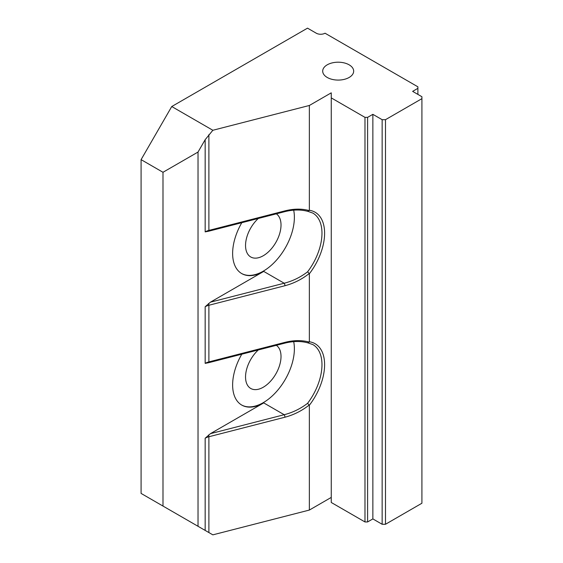 <?xml version="1.0" encoding="UTF-8"?>
<svg xmlns="http://www.w3.org/2000/svg" width="563" height="563" viewBox="0 0 563 563"><rect width="100%" height="100%" fill="white"/><g stroke="black" fill="none" stroke-linecap="round" stroke-linejoin="round"><path stroke-width="0.84" d="M208.528 303.499A1.858 0.619 75.6 0 1 208.887 305.259A12.386 7.15 0 0 0 205.164 306.736L210.449 302.162L284.188 283.224C292.633 281.092 300.431 277.292 307.581 271.823L309.263 273.498C301.845 279.339 293.738 283.414 284.948 285.722L208.887 305.259L208.887 361.896L284.948 342.36A1.858 0.619 75.6 0 1 284.653 343.184C293.02 341.065 300.748 340.953 307.841 342.853L312.866 344.584A43.977 25.391 120 0 1 307.581 403.312C300.431 408.78 292.633 412.58 284.188 414.713L263.723 402.897L210.449 433.651L284.188 414.713A1.858 0.619 -104.4 0 1 284.948 417.211L208.887 436.747L208.887 532.563L212.849 534.85L309.354 510.064L331.255 497.418M241.52 273.456A43.977 25.391 120 0 0 263.287 271.155A43.977 25.391 120 0 0 293.689 210.168M241.52 404.945A43.977 25.391 120 0 0 263.287 402.644A43.977 25.391 120 0 0 293.689 341.657M349.13 64.822A15.482 8.938 0 0 0 332.254 62.88A15.482 8.938 0 0 0 322.698 71.142A15.482 8.938 0 0 0 327.237 77.462A15.482 8.938 0 0 0 344.106 79.404A15.482 8.938 0 0 0 353.67 71.142A15.482 8.938 0 0 0 349.13 64.822M276.32 213.834A25.082 14.483 -60 0 1 279.529 234.081A25.082 14.483 -60 0 1 263.287 255.729A25.082 14.483 -60 0 1 250.739 256.974A25.082 14.483 -60 0 1 258.311 218.458M276.32 345.323A25.082 14.483 -60 0 1 279.529 365.57A25.082 14.483 -60 0 1 263.287 387.217A25.082 14.483 -60 0 1 250.739 388.463A25.082 14.483 -60 0 1 258.311 349.947M307.581 271.823A43.977 25.391 120 0 0 312.866 213.096L307.581 211.245L309.354 210.281A45.835 26.461 -60 0 1 309.354 273.773L309.354 341.769A45.835 26.461 -60 0 1 309.354 405.261L309.354 510.064M212.849 130.271L205.164 139.694L198.028 152.052L162.988 172.285L141.088 159.639L171.743 106.534L212.849 130.271L309.354 105.478L309.354 210.281M284.948 342.36C293.738 340.151 301.845 340.059 309.263 342.093L309.354 341.769M309.354 105.478L331.255 92.839L331.255 97.892L364.979 117.364L364.979 521.95L367.604 521.95L372.861 518.91L382.143 524.273L385.486 524.273L421.912 503.238L421.912 96.723L412.63 91.368L417.887 88.335L417.887 94.401M309.354 405.261L307.581 403.312M141.088 159.639L141.088 493.42L208.887 532.563M331.255 97.892L331.255 502.477L364.979 521.95M364.979 117.364L367.604 117.364L367.604 521.95M367.604 117.364L372.861 114.331L372.861 518.91M372.861 114.331L382.143 119.687L382.143 524.273M382.143 119.687L385.486 119.687L385.486 524.273M385.486 119.687L421.912 98.659M417.887 88.335L417.887 86.815L325.034 33.21A6.193 3.575 180 0 1 316.272 33.21L307.518 28.15L171.743 106.534M162.988 172.285L162.988 506.067M198.028 152.052L198.028 526.292M205.164 139.694L205.164 231.886L208.591 231.231A1.858 0.619 -104.4 0 0 208.887 230.408L284.948 210.872C293.738 208.662 301.845 208.57 309.263 210.604M208.528 434.988A1.858 0.619 -104.4 0 1 208.887 436.747A12.386 7.15 0 0 0 205.164 438.225L210.449 433.651M241.794 354.19A43.977 25.391 120 0 0 241.738 405.071A43.977 25.391 120 0 0 263.723 402.897M208.528 362.727L208.591 362.72A1.858 0.619 75.6 0 1 208.528 362.727L205.164 363.374A12.386 7.15 180 0 1 208.887 361.896A1.858 0.619 75.6 0 1 208.591 362.72L284.653 343.184M210.449 302.162L263.723 271.408A43.977 25.391 120 0 1 241.738 273.583A43.977 25.391 120 0 1 241.794 222.702M309.263 342.093L307.581 342.733M263.723 271.408L284.188 283.224A1.858 0.619 75.6 0 1 284.948 285.722M307.841 211.364C300.748 209.464 293.02 209.577 284.653 211.695A1.858 0.619 -104.4 0 0 284.948 210.872M208.887 134.592L208.887 230.408A12.386 7.15 180 0 0 205.164 231.886M205.164 306.736L205.164 363.374M309.263 404.987C301.845 410.828 293.738 414.903 284.948 417.211M205.164 438.225L205.164 530.409M208.528 231.231A1.858 0.619 -104.4 0 0 208.591 231.231L284.653 211.695"/></g></svg>
